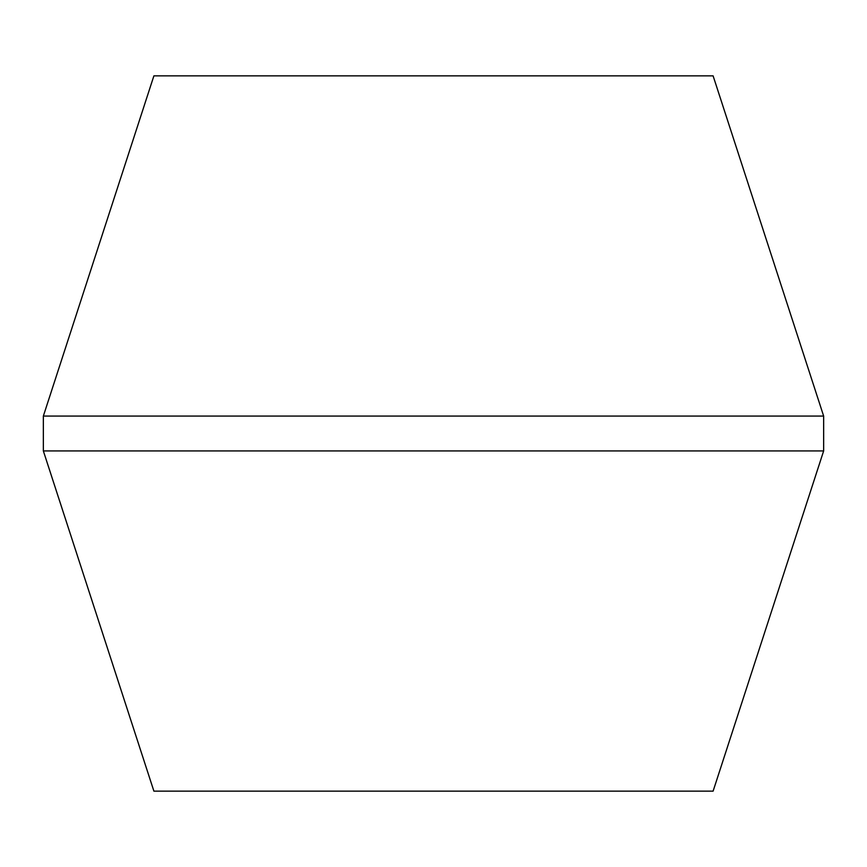 <?xml version="1.0" encoding="UTF-8"?>
<svg xmlns="http://www.w3.org/2000/svg" width="867" height="867" viewBox="0 0 867 867"><rect width="100%" height="100%" fill="white"/><g stroke="black" fill="none" stroke-linecap="round" stroke-linejoin="round"><path stroke-width="1.3" d="M823.65 450.927L713.107 791.138L153.893 791.138L43.35 450.927L823.65 450.927L823.65 416.073L43.35 416.073L153.893 75.862L713.107 75.862L823.65 416.073M43.35 450.927L43.35 416.073"/></g></svg>
